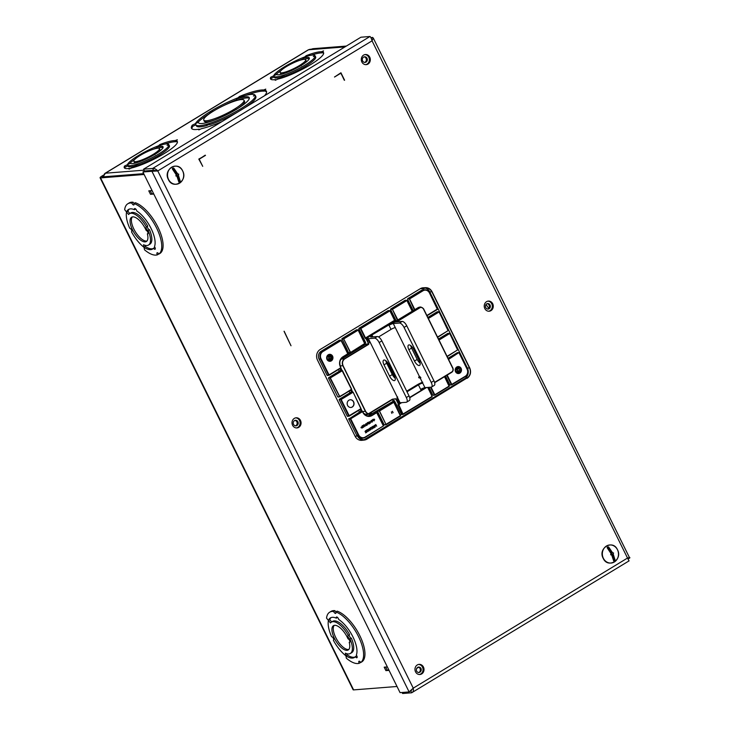 <?xml version="1.0" encoding="UTF-8"?>
<svg xmlns="http://www.w3.org/2000/svg" width="730" height="730" viewBox="0 0 730 730"><rect width="100%" height="100%" fill="white"/><g stroke="black" fill="none" stroke-linecap="round" stroke-linejoin="round"><path stroke-width="1.09" d="M129.803 213.516L127.914 211.198L126.573 212.019L124.666 209.665A29.574 12.291 58.7 0 1 127.796 203.779A29.574 12.291 58.7 0 1 131.774 203.04A2.026 0.84 -121.3 0 0 133.855 204.947A2.026 0.84 -121.3 0 0 133.882 203.515A29.574 12.291 58.7 0 1 156.576 227.997A29.574 12.291 58.7 0 1 158.875 254.076A2.026 0.84 -121.3 0 0 157.105 252.79A2.026 0.84 -121.3 0 0 157.37 254.843A29.574 12.291 58.7 0 1 144.494 249.788L144.02 247.324A23.141 9.618 -121.3 0 0 152.57 249.04A23.141 9.618 -121.3 0 0 153.51 248.255A2.026 0.84 -121.3 0 0 153.61 248.392A2.026 0.84 -121.3 0 0 155.089 249.259A2.026 0.84 -121.3 0 0 154.568 246.804A2.026 0.84 -121.3 0 0 154.468 246.667A23.141 9.618 -121.3 0 0 151.064 228.435A23.141 9.618 -121.3 0 0 136.857 211.043A2.026 0.84 -121.3 0 0 136.82 210.897A2.026 0.84 -121.3 0 0 135.78 209.108A2.026 0.84 -121.3 0 0 134.594 208.579A2.026 0.84 -121.3 0 0 134.429 209.574A2.026 0.84 -121.3 0 0 134.466 209.72A23.141 9.618 -121.3 0 0 128.535 209.474A23.141 9.618 -121.3 0 0 126.573 212.019L128.589 214.501A18.323 7.61 58.7 0 1 129.465 213.726A18.323 7.61 58.7 0 1 146.374 226.948A2.026 0.84 -121.3 0 0 146.246 226.993A2.026 0.84 -121.3 0 0 146.456 228.937A2.026 0.84 -121.3 0 0 148.135 230.516A18.323 7.61 58.7 0 1 148.491 245.043A18.323 7.61 58.7 0 1 143.518 244.714L144.02 247.324L145.37 246.503L145.142 245.326M134.466 209.72L135.661 208.99M131.774 203.04L133.115 202.228A2.026 0.84 -121.3 0 0 133.918 203.497M158.875 254.076L160.217 253.264A29.574 12.291 58.7 0 0 157.926 227.176A29.574 12.291 58.7 0 0 135.232 202.703L133.882 203.515M158.456 253.502A2.026 0.84 -121.3 0 0 158.72 254.022L157.37 254.843M155.079 247.735A2.026 0.84 58.7 0 1 154.961 247.579A2.026 0.84 58.7 0 1 154.851 247.434L153.51 248.255M148.491 245.043L149.842 244.221A18.323 7.61 -121.3 0 0 149.477 229.695L148.135 230.516M146.374 226.948L147.715 226.136A18.323 7.61 -121.3 0 0 130.816 212.904L129.465 213.726M131.738 231.675L131.5 231.821A24.528 10.193 58.7 0 0 144.02 247.324L145.37 246.503A23.141 9.618 58.7 0 0 153.2 248.565M131.5 231.821A2.026 0.84 -121.3 0 0 131.628 231.775A2.026 0.84 -121.3 0 0 131.418 229.822A2.026 0.84 -121.3 0 0 129.739 228.253A24.528 10.193 58.7 0 1 126.573 212.019L127.914 211.198A23.141 9.618 58.7 0 1 129.246 209.136M147.35 233.837A2.026 0.84 -121.3 0 0 147.506 233.892A2.026 0.84 -121.3 0 0 147.861 233.865A2.026 0.84 -121.3 0 0 147.788 232.167A2.026 0.84 -121.3 0 0 146.283 230.424A2.026 0.84 -121.3 0 0 146.119 230.361A14.208 5.904 -121.3 0 0 131.601 217.239A14.208 5.904 -121.3 0 0 130.615 224.922A14.208 5.904 -121.3 0 0 131.838 228.399A14.208 5.904 -121.3 0 0 146.356 241.52A14.208 5.904 -121.3 0 0 147.35 233.837L148.09 233.39M146.967 241.01A14.208 5.904 58.7 0 1 131.957 224.11A14.208 5.904 58.7 0 1 132.34 216.938M331.666 621.96L329.787 619.642L328.436 620.454L326.529 618.109A29.574 12.291 58.7 0 1 329.659 612.224A29.574 12.291 58.7 0 1 333.637 611.485A2.026 0.84 -121.3 0 0 335.718 613.392A2.026 0.84 -121.3 0 0 335.754 611.959A29.574 12.291 58.7 0 1 358.439 636.441A29.574 12.291 58.7 0 1 360.739 662.521A2.026 0.84 -121.3 0 0 358.968 661.234A2.026 0.84 -121.3 0 0 359.233 663.278A29.574 12.291 58.7 0 1 346.358 658.223L345.883 655.768A23.141 9.618 -121.3 0 0 354.433 657.474A23.141 9.618 -121.3 0 0 355.373 656.69A2.026 0.84 -121.3 0 0 355.474 656.836A2.026 0.84 -121.3 0 0 356.952 657.703A2.026 0.84 -121.3 0 0 356.432 655.248A2.026 0.84 -121.3 0 0 356.331 655.111A23.141 9.618 -121.3 0 0 352.928 636.87A23.141 9.618 -121.3 0 0 338.72 619.487A2.026 0.84 -121.3 0 0 338.684 619.341A2.026 0.84 -121.3 0 0 337.643 617.543A2.026 0.84 -121.3 0 0 336.457 617.023A2.026 0.84 -121.3 0 0 336.293 618.018A2.026 0.84 -121.3 0 0 336.329 618.164A23.141 9.618 -121.3 0 0 330.398 617.918A23.141 9.618 -121.3 0 0 328.436 620.454L330.453 622.945A18.323 7.61 58.7 0 1 331.329 622.161A18.323 7.61 58.7 0 1 348.237 635.392A2.026 0.84 -121.3 0 0 348.119 635.438A2.026 0.84 -121.3 0 0 348.32 637.372A2.026 0.84 -121.3 0 0 349.998 638.951A18.323 7.61 58.7 0 1 350.354 653.478A18.323 7.61 58.7 0 1 345.381 653.158L345.883 655.768L347.234 654.947L347.005 653.77M336.329 618.164L337.525 617.434M333.637 611.485L334.979 610.663A2.026 0.84 -121.3 0 0 335.782 611.941M360.739 662.521L362.08 661.699A29.574 12.291 58.7 0 0 359.79 635.62A29.574 12.291 58.7 0 0 337.096 611.138L335.754 611.959M360.328 661.937A2.026 0.84 -121.3 0 0 360.584 662.466L359.233 663.278M356.943 656.17A2.026 0.84 58.7 0 1 356.824 656.014A2.026 0.84 58.7 0 1 356.714 655.878L355.373 656.69M350.354 653.478L351.705 652.666A18.323 7.61 -121.3 0 0 351.34 638.139L349.998 638.951M348.237 635.392L349.579 634.571A18.323 7.61 -121.3 0 0 332.679 621.349L331.329 622.161M333.601 640.119L333.364 640.265A24.528 10.193 58.7 0 0 345.883 655.768L347.234 654.947A23.141 9.618 58.7 0 0 355.063 657M333.364 640.265A2.026 0.84 -121.3 0 0 333.491 640.21A2.026 0.84 -121.3 0 0 333.291 638.266A2.026 0.84 -121.3 0 0 331.602 636.697A24.528 10.193 58.7 0 1 328.436 620.454L329.787 619.642A23.141 9.618 58.7 0 1 331.11 617.58M349.214 642.281A2.026 0.84 -121.3 0 0 349.369 642.336A2.026 0.84 -121.3 0 0 349.734 642.3A2.026 0.84 -121.3 0 0 349.652 640.611A2.026 0.84 -121.3 0 0 348.146 638.86A2.026 0.84 -121.3 0 0 347.991 638.805A14.208 5.904 -121.3 0 0 333.464 625.683A14.208 5.904 -121.3 0 0 332.478 633.366A14.208 5.904 -121.3 0 0 333.701 636.834A14.208 5.904 -121.3 0 0 348.219 649.965A14.208 5.904 -121.3 0 0 349.214 642.281L349.953 641.834M348.83 649.445A14.208 5.904 58.7 0 1 333.829 632.545A14.208 5.904 58.7 0 1 334.203 625.382M397.959 399.994L396.91 400.633M157.206 170.993L153.565 170.291L157.78 170.948C156.092 169.105 154.386 168.265 152.652 168.457L143.609 169.168L144.522 171.002L153.565 170.291L152.652 168.457L369.973 36.5C370.685 36.929 371.378 38.38 372.054 40.843L373.231 37.951L370.794 37.485M371.159 38.17L372.51 37.358M628.302 557.875L627.517 558.048C629.607 557.474 630.328 557.455 629.68 558.012L373.231 37.951M629.68 558.012L628.22 558.897M629.105 560.85L411.647 692.788C413.162 692.186 413.7 690.635 413.244 688.153L627.517 558.048L628.959 560.832M412.121 689.321L409.11 691.93L400.058 692.642L142.888 171.988L144.522 171.002L153.565 170.291L151.94 171.285L157.78 170.948L413.244 688.153L409.11 691.93L151.94 171.285L142.888 171.988M402.093 692.487L402.595 693.5L411.647 692.788L410.734 690.945L411.063 690.279M369.973 36.5L360.93 37.212L143.609 169.168M361.852 61.977A5.083 4.517 85.5 0 0 366.204 64.642A5.083 4.517 85.5 0 0 369.754 57.186A5.083 4.517 85.5 0 0 365.411 54.522A5.083 4.517 85.5 0 0 361.852 61.977M415.534 671.828A5.083 4.517 85.5 0 0 419.878 674.502A5.083 4.517 85.5 0 0 423.437 667.038A5.083 4.517 85.5 0 0 419.084 664.373A5.083 4.517 85.5 0 0 415.534 671.828M484.802 308.553A5.083 4.517 85.5 0 0 489.146 311.217A5.083 4.517 85.5 0 0 492.704 303.753A5.083 4.517 85.5 0 0 488.352 301.088A5.083 4.517 85.5 0 0 484.802 308.553M292.584 425.262A5.083 4.517 85.5 0 0 296.937 427.926A5.083 4.517 85.5 0 0 300.486 420.462A5.083 4.517 85.5 0 0 296.134 417.797A5.083 4.517 85.5 0 0 292.584 425.262M456.35 372.263A2.117 1.889 85.5 0 0 458.312 371.315M457.746 368.44A2.117 1.889 85.5 0 0 456.031 368.185M327.825 360.027A2.117 1.889 85.5 0 0 329.641 359.315M329.476 356.441A2.117 1.889 85.5 0 0 327.505 355.948M334.523 77.042L340.819 73.219L344.596 80.2L340.928 72.772L334.523 77.042M202.721 166.34L199.199 159.204L205.495 155.38L198.797 159.076L202.721 166.34L199.199 159.204M284.162 331.219L291.014 345.764L284.162 331.219M347.051 351.833L347.872 351.331M364.042 341.512L364.881 341.01M366.852 339.806L367.911 339.167M359.479 412.103L358.64 410.406M349.953 392.804L349.113 391.116M339.295 371.232L338.455 369.535M398.151 400.378L397.093 401.016M395.122 402.221L394.282 402.732M378.113 412.541L377.291 413.052M167.882 172.408A8.815 7.847 85.5 0 0 168.411 179.151M602.688 551.223A8.815 7.847 85.5 0 0 603.217 557.966M364.936 54.586A5.083 4.517 -94.5 0 1 368.805 57.259A5.083 4.517 -94.5 0 1 365.721 64.651M362.627 60.937A2.829 2.518 85.5 0 0 367.026 58.263A2.829 2.518 85.5 0 0 362.627 60.937M364.133 56.876A2.829 2.518 -94.5 0 1 364.571 62.406M103.103 176.843L105.385 173.211L104.29 174.069M308.297 49.832L309.894 49.321M264.57 95.721A41.802 7.802 -26.3 0 0 266.432 91.241A41.802 7.802 -26.3 0 0 264.826 90.173L265.775 89.133L263.603 89.991A41.802 7.802 -26.3 0 0 261.45 90.018A41.802 7.802 -26.3 0 0 239.504 96.451L237.962 97.802A35.633 6.652 -26.3 0 0 212.43 110.248M212.987 111.389L212.421 110.257L209.373 112.11A35.633 6.652 -26.3 0 0 195.421 123.653L192.3 125.131A41.802 7.802 -26.3 0 0 191.479 128.288A41.802 7.802 -26.3 0 0 196.452 129.511A41.802 7.802 -26.3 0 0 199.135 129.155L198.724 129.876L201.416 128.699A41.802 7.802 -26.3 0 0 221.957 121.591M239.887 97.218L239.504 96.451M245.727 95.42A41.802 7.802 153.7 0 1 262.015 91.168A41.802 7.802 153.7 0 1 264.169 91.14L263.603 89.991M264.826 90.173L265.391 91.323A41.802 7.802 153.7 0 1 266.587 91.88M264.169 91.14L265.081 90.684M199.135 129.155L199.409 129.703M192.3 125.131L192.866 126.281L195.895 124.839M191.89 128.799A41.802 7.802 153.7 0 1 192.866 126.281M195.713 124.255L195.421 123.653M197.666 122.585A35.633 6.652 153.7 0 1 209.939 113.26L209.373 112.11M209.793 112.968L212.95 111.407M223.526 105.667A35.633 6.652 153.7 0 1 236.776 99.654M195.841 124.721A33.151 6.187 153.7 0 1 195.841 123.452L198.368 122.248A28.315 5.283 -26.3 0 0 198.478 122.713A28.315 5.283 -26.3 0 0 201.854 123.534A28.315 5.283 -26.3 0 0 235.151 110.093L238.217 108.232A28.315 5.283 -26.3 0 0 249.249 97.619A28.315 5.283 -26.3 0 0 245.873 96.789A28.315 5.283 -26.3 0 0 236.493 99.088L237.752 97.984A33.151 6.187 153.7 0 1 251.321 94.371A33.151 6.187 153.7 0 1 254.861 94.873L253.392 96.013L255.327 95.466A33.151 6.187 153.7 0 1 240.608 108.843A33.151 6.187 153.7 0 1 209.09 123.553L206.271 124.401A33.151 6.187 153.7 0 1 199.783 125.688A33.151 6.187 153.7 0 1 195.841 124.721L196.406 125.87A33.151 6.187 -26.3 0 0 200.358 126.837A33.151 6.187 -26.3 0 0 206.836 125.551L209.446 124.273M209.09 123.553L209.656 124.702A33.151 6.187 -26.3 0 0 237.442 112.192M244.568 107.867A33.151 6.187 -26.3 0 0 255.892 96.615L255.327 95.466M236.493 99.088L237.067 100.238A28.315 5.283 153.7 0 1 246.448 97.939A28.315 5.283 153.7 0 1 249.341 98.285M236.109 109.591A22.438 4.188 -26.3 0 0 244.55 101.37L243.975 100.22A22.438 4.188 153.7 0 1 235.535 108.442L236.109 109.591L232.934 111.188M233.007 111.325L232.496 110.294A22.438 4.188 153.7 0 1 206.426 120.76A22.438 4.188 153.7 0 1 203.752 120.103L204.318 121.253A22.438 4.188 -26.3 0 0 206.992 121.91A22.438 4.188 -26.3 0 0 214.264 120.14M198.368 122.248L198.779 123.078M254.861 94.873L255.19 95.53M206.836 125.551L206.271 124.401M203.752 120.103A22.438 4.188 153.7 0 1 217.695 108.651A22.438 4.188 153.7 0 1 241.302 99.563A22.438 4.188 153.7 0 1 243.975 100.22M235.535 108.442L232.496 110.294M306.18 55.681L304.729 56.958A24.491 4.572 -26.3 0 0 286.096 65.819L283.048 67.671A24.491 4.572 -26.3 0 0 273.695 75.81L270.757 77.207A29.592 5.53 -26.3 0 0 270.511 78.876A29.592 5.53 -26.3 0 0 274.042 79.743A29.592 5.53 -26.3 0 0 275.621 79.543L275.201 80.273L277.902 79.086A29.592 5.53 -26.3 0 0 308.16 66.083A29.592 5.53 -26.3 0 0 323.563 52.651A29.592 5.53 -26.3 0 0 322.578 51.94L323.545 50.89L321.355 51.757A29.592 5.53 -26.3 0 0 320.041 51.793A29.592 5.53 -26.3 0 0 306.18 55.681L306.527 56.365M311.135 55.234A29.592 5.53 153.7 0 1 320.607 52.943A29.592 5.53 153.7 0 1 321.93 52.907L321.355 51.757M322.578 51.94L323.153 53.089A29.592 5.53 153.7 0 1 323.673 53.317M321.93 52.907L322.833 52.45M275.621 79.543L275.894 80.09M284.408 76.249A23.059 4.307 -26.3 0 0 305.487 66.293A23.059 4.307 -26.3 0 0 315.762 57.195L315.196 56.046A23.059 4.307 153.7 0 1 304.912 65.143A23.059 4.307 153.7 0 1 283.842 75.099L284.408 76.249M270.976 79.36A29.592 5.53 153.7 0 1 271.323 78.356L274.179 76.997M283.842 75.099L280.977 75.975A23.059 4.307 153.7 0 1 276.524 76.86A23.059 4.307 153.7 0 1 273.777 76.185L274.343 77.334A23.059 4.307 -26.3 0 0 277.09 78.01A23.059 4.307 -26.3 0 0 281.543 77.134L284.207 75.838M273.777 76.185A23.059 4.307 153.7 0 1 273.686 75.81L276.579 74.442A18.35 3.431 -26.3 0 0 278.604 74.761A18.35 3.431 -26.3 0 0 299.638 66.366L302.676 64.514A18.35 3.431 -26.3 0 0 309.328 57.962A18.35 3.431 -26.3 0 0 307.138 57.424A18.35 3.431 -26.3 0 0 302.977 58.3L304.729 56.949A23.059 4.307 153.7 0 1 312.367 55.078A23.059 4.307 153.7 0 1 314.822 55.416L313.325 56.566L315.196 56.046M314.822 55.416L315.141 56.073M303.525 59.404L302.977 58.3M303.853 59.358A18.35 3.431 153.7 0 1 307.704 58.573A18.35 3.431 153.7 0 1 309.319 58.683M283.048 67.671L283.468 68.52L284.536 67.79M275.739 74.843A24.491 4.572 153.7 0 1 281.068 70.5M286.461 66.558L286.096 65.819M299.784 60.325A24.491 4.572 153.7 0 1 303.269 58.884M301.061 65.517L302.695 64.541M305.459 62.607A14.271 2.664 -26.3 0 0 306.235 60.919L305.669 59.769A14.271 2.664 153.7 0 1 303.16 63.008M301.216 65.837L300.678 64.751A14.271 2.664 153.7 0 1 281.78 72.836A14.271 2.664 153.7 0 1 280.074 72.416L280.649 73.566A14.271 2.664 -26.3 0 0 282.346 73.986A14.271 2.664 -26.3 0 0 282.455 73.976M303.607 63.912L303.151 63.008L300.678 64.751M280.074 72.416A14.271 2.664 153.7 0 1 285.065 67.434A14.271 2.664 153.7 0 1 303.963 59.349A14.271 2.664 153.7 0 1 305.669 59.769M281.543 77.134L280.977 75.975M270.757 77.207L271.323 78.356M159.952 144.522L158.492 145.799A24.491 4.572 -26.3 0 0 139.859 154.669L136.811 156.521A24.491 4.572 -26.3 0 0 127.467 164.651L124.52 166.048A29.592 5.53 -26.3 0 0 124.282 167.727A29.592 5.53 -26.3 0 0 127.805 168.584A29.592 5.53 -26.3 0 0 129.393 168.393L128.964 169.114L131.674 167.936A29.592 5.53 -26.3 0 0 161.932 154.924A29.592 5.53 -26.3 0 0 177.335 141.501A29.592 5.53 -26.3 0 0 176.35 140.79L177.317 139.74L175.127 140.607A29.592 5.53 -26.3 0 0 173.804 140.635A29.592 5.53 -26.3 0 0 159.952 144.522L160.29 145.215M164.898 144.084A29.592 5.53 153.7 0 1 174.379 141.784A29.592 5.53 153.7 0 1 175.693 141.757L175.127 140.607M176.35 140.79L176.915 141.939A29.592 5.53 153.7 0 1 177.436 142.168M175.693 141.757L176.596 141.301M129.393 168.393L129.666 168.94M138.18 165.089A23.059 4.307 -26.3 0 0 159.25 155.143A23.059 4.307 -26.3 0 0 169.533 146.046L168.958 144.896A23.059 4.307 153.7 0 1 158.684 153.993A23.059 4.307 153.7 0 1 137.614 163.94L138.18 165.089M124.739 168.21A29.592 5.53 153.7 0 1 125.086 167.197L127.942 165.847M137.614 163.94L134.74 164.825A23.059 4.307 153.7 0 1 130.287 165.71A23.059 4.307 153.7 0 1 127.54 165.035L128.106 166.185A23.059 4.307 -26.3 0 0 130.852 166.86A23.059 4.307 -26.3 0 0 135.315 165.975L137.979 164.688M127.467 164.651L130.351 163.283A18.35 3.431 -26.3 0 0 132.367 163.611A18.35 3.431 -26.3 0 0 153.4 155.216L156.448 153.364A18.35 3.431 -26.3 0 0 163.091 146.812A18.35 3.431 -26.3 0 0 160.901 146.274A18.35 3.431 -26.3 0 0 156.749 147.15L158.501 145.799A23.059 4.307 153.7 0 1 166.13 143.929A23.059 4.307 153.7 0 1 168.584 144.266L167.088 145.407L168.958 144.896M168.584 144.266L168.904 144.923M157.288 148.245L156.749 147.15M157.625 148.208A18.35 3.431 153.7 0 1 161.476 147.423A18.35 3.431 153.7 0 1 163.082 147.524M136.811 156.521L137.24 157.37L138.298 156.631M129.502 163.684A24.491 4.572 153.7 0 1 134.84 159.35M140.224 155.408L139.859 154.669M153.555 149.175A24.491 4.572 153.7 0 1 157.032 147.725M154.824 154.358L156.457 153.391M159.222 151.457A14.271 2.664 -26.3 0 0 159.998 149.769L159.432 148.619A14.271 2.664 153.7 0 1 156.923 151.849L154.45 153.601A14.271 2.664 153.7 0 1 135.543 161.677A14.271 2.664 153.7 0 1 133.846 161.266A14.271 2.664 153.7 0 1 138.828 156.284A14.271 2.664 153.7 0 1 157.735 148.199A14.271 2.664 153.7 0 1 159.432 148.619M133.846 161.266L134.411 162.416A14.271 2.664 -26.3 0 0 136.108 162.836A14.271 2.664 -26.3 0 0 136.227 162.817M154.979 154.687L154.45 153.601M156.923 151.849L157.37 152.762M135.315 165.975L134.74 164.825M124.52 166.048L125.086 167.197M418.609 664.437A5.083 4.517 -94.5 0 1 422.478 667.111A5.083 4.517 -94.5 0 1 419.403 674.511M421.009 668.452A2.829 2.518 85.5 0 0 416.62 671.125A2.829 2.518 85.5 0 0 421.009 668.452M418.126 667.056A2.829 2.518 -94.5 0 1 418.555 672.586M487.877 301.152A5.083 4.517 -94.5 0 1 491.755 303.826A5.083 4.517 -94.5 0 1 488.671 311.226M489.127 308.772A2.792 2.482 85.5 0 0 486.7 303.853A2.792 2.482 85.5 0 0 489.127 308.772M487.175 303.634A2.792 2.482 -94.5 0 1 487.603 309.073M488.726 308.279A12.447 5.174 58.7 0 1 486.08 304.383M295.668 417.87A5.083 4.517 -94.5 0 1 299.537 420.544A5.083 4.517 -94.5 0 1 296.453 427.935M294.509 420.617A2.792 2.482 85.5 0 0 296.946 425.535A2.792 2.482 85.5 0 0 294.509 420.617M294.993 420.398A2.792 2.482 -94.5 0 1 295.413 425.836M457.892 371.196A1.25 1.113 -94.5 0 0 459.425 370.247L458.905 368.623A1.506 1.341 -94.5 0 0 458.759 368.522L455.474 369.809M458.759 368.522L457.61 368.604M457.92 368.805A1.159 1.031 -94.5 0 1 458.924 370.84A1.159 1.031 -94.5 0 1 457.92 368.805M458.723 371.205L456.807 369.891A1.506 1.341 -94.5 0 1 456.816 369.699M456.807 369.891L455.474 369.991M330.526 359.196A1.506 1.341 -94.5 0 0 330.672 359.105L330.699 356.605A1.506 1.341 -94.5 0 0 330.562 356.505L329.13 356.815A1.25 1.113 -94.5 0 0 329.102 358.768L330.526 359.196A2.902 2.582 -94.5 0 1 328.984 360.72M330.562 356.505L329.412 356.587M329.723 356.797A1.159 1.031 -94.5 0 1 330.726 358.832A1.159 1.031 -94.5 0 1 329.723 356.797M334.495 76.978L340.819 73.219M344.314 80.291L340.81 72.845M199.044 159.222L205.23 155.171M290.978 345.701L284.043 331.292M388.707 324.704L389.008 325.315A3.467 0.648 -26.3 0 1 393.287 323.554L422.707 383.122A3.467 0.648 -26.3 0 0 418.436 384.883L407.012 391.818M395.295 327.624A3.467 0.648 153.7 0 0 391.024 329.394L378.578 336.95M369.435 336.411A6.944 1.296 153.7 0 0 367.564 338.464A6.944 1.296 153.7 0 0 368.394 338.665L374.572 338.182A5.156 2.144 58.7 0 1 379.162 342.543L406.336 397.549A5.156 2.144 58.7 0 1 406.674 402.148L409.366 400.505A5.156 2.144 -121.3 0 0 409.037 395.916L381.863 340.901A5.156 2.144 -121.3 0 0 377.273 336.539L371.096 337.023A3.467 0.648 -26.3 0 1 370.676 336.922A3.467 0.648 -26.3 0 1 372.218 335.508L371.917 334.906M388.789 324.658A6.944 1.296 153.7 0 1 395.979 321.912L402.166 321.428A5.156 2.144 -121.3 0 1 406.756 325.79L404.055 327.423A5.156 2.144 58.7 0 0 399.465 323.062L393.287 323.554M406.701 391.18L416.857 385.011A6.944 1.296 153.7 0 1 422.734 382.182M421.183 390.45L420.672 389.418A3.467 0.648 153.7 0 1 424.951 387.657L431.129 387.165A5.156 2.144 58.7 0 0 431.567 387.037L434.259 385.394A5.156 2.144 -121.3 0 0 433.93 380.795L406.756 325.79M420.124 363.175A5.274 2.19 58.7 0 1 417.186 359.425L411.583 348.101A5.274 2.19 58.7 0 1 410.734 345.609M431.567 387.037A5.156 2.144 58.7 0 0 431.229 382.438L404.055 327.423M413.673 349.36L419.266 360.684A5.274 2.19 -121.3 0 1 419.613 365.383A5.274 2.19 -121.3 0 1 414.485 361.067L408.891 349.734A5.274 2.19 -121.3 0 1 408.545 345.044A5.274 2.19 -121.3 0 1 413.673 349.36M397.658 396.928A6.944 1.296 153.7 0 0 396.992 398.032A6.944 1.296 153.7 0 0 397.823 398.233L370.411 342.744A6.944 1.296 -26.3 0 1 369.581 342.534L367.564 338.464M396.992 398.032L399.228 402.568A6.944 1.296 -26.3 0 0 400.058 402.768L406.236 402.285A5.156 2.144 58.7 0 0 406.674 402.148M395.231 378.295A5.274 2.19 58.7 0 1 392.293 374.536L386.699 363.212A5.274 2.19 58.7 0 1 385.841 360.72M383.998 364.854L389.592 376.178A5.274 2.19 -121.3 0 0 394.72 380.494A5.274 2.19 -121.3 0 0 394.382 375.804L388.789 364.471A5.274 2.19 -121.3 0 0 383.651 360.155A5.274 2.19 -121.3 0 0 383.998 364.854L386.699 363.212M372.893 336.886L372.218 335.508L370.73 335.627M172.426 169.05L176.176 174.707L175.857 175.93L176.961 176.304L178.859 182.062M172.846 169.543L172.353 168.539A7.829 6.962 -94.5 0 1 173.256 167.991L176.651 173.886L175.592 173.594M175.811 174.005L178.731 174.187L177.682 173.831L173.84 168.201M177.682 173.831L176.651 173.886M178.731 174.187L178.439 175.355L177.454 175.51L180.264 181.195L178.439 175.355M177.061 176.505L177.454 175.51M176.806 174.342L176.359 176.103M180.264 181.195L180.045 181.733A7.829 6.962 -94.5 0 1 179.151 182.29L178.786 181.551M607.232 547.865L610.983 553.523L610.663 554.745L611.767 555.119L613.665 560.877M607.652 548.358L607.159 547.354A7.829 6.962 -94.5 0 1 608.063 546.807L611.457 552.701L610.399 552.409M610.618 552.82L613.538 553.002L612.488 552.646L608.647 547.016M612.488 552.646L611.457 552.701M611.612 553.158L611.165 554.919M611.868 555.32L612.26 554.326L615.071 560.01L613.246 554.17L612.26 554.326M613.538 553.002L613.246 554.17M615.071 560.01L614.852 560.549A7.829 6.962 -94.5 0 1 613.957 561.105L613.592 560.366M416.575 668.461A31.682 5.913 -26.3 0 0 418.691 667.211M143.71 173.649L102.2 176.915L103.322 175.729M103.605 175.054L101.926 176.076A4.179 0.785 -26.3 0 0 100.074 177.782A4.179 0.785 -26.3 0 0 100.576 177.901L144.12 174.479M397.02 686.483L353.612 689.896A4.179 0.785 153.7 0 1 353.119 689.768L100.074 177.782M346.33 46.072L313.27 48.673A4.179 0.785 -26.3 0 0 311.382 49.202M329.659 612.224L331 611.402A29.574 12.291 58.7 0 1 334.979 610.663M127.796 203.779L129.137 202.958A29.574 12.291 58.7 0 1 133.115 202.228M153.473 193.404L151.822 193.97A4.051 0.757 153.7 0 1 150.489 194.299L153.784 194.043M152.077 190.585L148.783 190.849L150.489 194.299M388.762 669.775L387.238 670.295A4.051 0.757 153.7 0 1 385.896 670.624L389.063 670.368M387.356 666.919L384.19 667.165L385.896 670.624M351.34 638.139A2.026 0.84 58.7 0 1 349.734 636.688A2.026 0.84 58.7 0 1 349.36 634.708M149.477 229.695A2.026 0.84 58.7 0 1 147.871 228.253A2.026 0.84 58.7 0 1 147.496 226.263M395.058 378.158L386.955 361.751M425.499 288.076A7.811 6.953 -94.5 0 1 429.76 291.89L467.383 368.048A7.811 6.953 -94.5 0 1 464.709 378.624L364.58 439.433A7.811 6.953 -94.5 0 1 364.142 439.679M366.889 438.812A7.336 6.534 85.5 0 1 358.001 435.819L357.527 436.011A7.72 6.871 85.5 0 0 364.37 440.044L362.025 440.318A7.811 6.953 -94.5 0 1 355.108 436.239L317.477 360.082A7.811 6.953 -94.5 0 1 320.151 349.515L420.288 288.697A7.811 6.953 -94.5 0 1 423.309 287.775L425.663 287.684A7.72 6.871 85.5 0 0 422.679 288.596L423.017 288.916A7.336 6.534 85.5 0 1 431.914 291.918L469.536 368.075A7.336 6.534 85.5 0 1 467.027 378.003L366.944 439.132M428.191 318.079L438.575 311.774L437.133 311.81L427.871 317.44M438.849 339.66L449.233 333.345L447.791 333.391L438.529 339.012M448.375 358.95L458.759 352.645L457.318 352.681L448.056 358.302M445.546 376.087L449.863 384.838L451.56 384.838M447.189 375.092L451.815 384.454L450.328 385.002M429.003 387.338L432.872 395.158L434.569 395.158M431.065 387.174L434.825 394.775L449.151 386.07L434.815 395.131L433.337 395.322M398.343 404.046L397.969 404.803L402.632 414.238L432.142 396.399L403.097 414.394L401.144 414.421L402.851 414.421M386.143 424.687L400.451 416.009L393.826 402.303L379.5 410.999L377.492 411.291L377.629 410.762L379.5 410.999L386.124 424.705L379.153 410.68L393.479 401.974L392.046 402.011L394.328 400.624L401.619 414.585M377.492 411.291L384.144 424.741L385.841 424.75M385.623 424.568L384.619 424.906M377.629 410.762L375.047 412.331L376.826 412.623L372.017 415.543A7.501 6.679 85.5 0 1 362.92 412.477L362.655 411.519M375.521 412.496L375.047 412.331L375.521 412.496M348.712 419.084L350.236 418.993L362.162 411.309L360.72 411.346L348.712 419.084L356.705 435.272A5.758 5.119 85.5 0 0 357.162 436.047M359.625 438A5.758 5.119 85.5 0 0 361.806 438.274L363.257 438.1A5.703 5.073 -94.5 0 1 358.211 435.126L358.676 434.934A5.311 4.727 -94.5 0 0 365.128 437.106L383.433 425.982L376.488 412.295L371.679 415.215L372.017 415.543M361.085 411.291L360.191 409.466M361.012 408.964L349.214 416.127L347.261 416.155L339.176 399.794L340.837 399.182L339.176 399.794M347.608 416.365L349.214 415.772L341.175 399.502L340.709 399.702L348.739 415.972L361.012 408.608L353.147 392.183L341.175 399.502L340.828 399.182L352.636 392.01L351.194 392.056L339.313 399.264M351.559 392.001L350.655 390.176M338.081 397.065L339.715 396.828L351.504 389.665L339.687 396.481L330.17 377.611L342.489 370.612L330.051 378.122L339.715 396.828L337.734 396.865L328.518 378.213L330.179 377.602L328.518 378.213M340.691 370.429L342.489 370.612L351.477 389.318L341.978 370.438L340.536 370.475L328.655 377.693M340.901 370.429L339.998 368.604M328.555 375.111L327.077 375.293L319.083 359.105A5.758 5.119 85.5 0 1 321.054 351.322L339.404 340.18L341.312 340.29M339.87 340.344L339.404 340.18L339.87 340.344M347.836 353.439L348.913 352.791M364.927 343.392L350.327 352.608L343.511 338.519L341.987 338.611L348.493 352.59L350.199 352.59M341.987 338.611L356.395 329.86L357.837 329.814L343.501 338.519L350.446 352.207L348.967 352.754M356.861 330.024L356.395 329.86L356.861 330.024M364.836 343.118L365.666 342.607L358.85 328.81L360.848 328.518L360.383 328.71L365.036 338.145L366.113 338.766M358.987 328.281L388.114 310.597L389.555 310.551L358.85 328.81M388.588 310.752L388.114 310.597L388.588 310.752M393.917 321.547L394.282 322.286M397.448 320.278L392.229 308.927L390.568 309.538L395.833 320.187M396.098 320.716L396.636 321.82L398.014 319.84L418.445 307.44L420.909 307.029L423.573 308.735L420.882 307.029M390.705 309.018L405.113 300.267L407.066 300.395L392.22 308.936L397.85 319.95M405.588 300.432L405.113 300.267L405.588 300.432M407.568 299.218L409.229 298.606L407.568 299.218L413.198 310.624M407.696 298.698L421.183 290.513A5.758 5.119 85.5 0 1 423.409 289.828L424.869 289.774A5.703 5.073 -94.5 0 1 429.578 292.776L429.45 292.94A5.311 4.727 -94.5 0 0 423.008 290.768L409.566 298.935L414.85 309.62M395.423 320.269L396.363 320.589L395.423 320.269L366.433 337.88L366.168 338.921L368.677 343.994L344.761 358.512A5.42 4.827 -94.5 0 0 342.908 365.849L365.429 411.428A5.42 4.827 -94.5 0 0 371.999 413.645L371.652 413.317A5.037 4.48 -94.5 0 1 370.01 413.883A5.037 4.48 -94.5 0 1 365.575 411.318M395.906 399.118L398.416 404.192L399.346 404.511L396.062 399.009M366.433 337.88L366.168 338.921M365.027 343L365.529 344.022L365.401 344.542L364.854 343.812M365.73 338.793L365.511 337.944L394.556 320.306L395.35 320.798L394.556 320.306L389.893 310.88L360.848 328.518L365.511 337.944L365.036 338.145M389.555 310.551L390.066 310.724L389.555 310.551M366.487 338.191L395.879 320.78L394.684 320.141L390.066 310.724L388.269 310.551M457.473 352.636L459.27 352.809L467.072 369.106L458.914 352.599L448.576 359.361M459.234 370.794A2.902 2.582 -94.5 0 1 457.509 372.957M457.071 367.318A2.902 2.582 -94.5 0 1 458.814 368.55M455.584 370.867A1.442 1.277 85.5 0 0 457.363 371.424M455.803 370.794A1.305 1.159 85.5 0 0 456.953 371.47L458.467 371.296M427.716 387.438L432.142 396.399L427.917 387.42M394.328 400.624L371.999 413.645M397.969 404.803L398.461 404.256M398.772 404.21L396.08 398.963L392.521 399.164L393.516 400.67M398.416 404.192L398.881 404.228M371.652 413.317L368.586 413.664L392.375 399.21L395.569 398.799M371.908 413.7L369.225 415.324A7.017 6.251 -94.5 0 1 367.71 415.972M362.92 412.477L362.5 411.629L350.71 418.792L348.849 418.555M362.162 411.309L362.673 411.474L362.162 411.309M340.554 366.779L340.819 367.747L340.399 366.898A7.501 6.679 85.5 0 1 342.972 356.751L347.781 353.831L341.184 340.463L322.87 351.586A5.311 4.727 -94.5 0 0 321.054 358.768L329.029 374.91L340.819 367.747L342.005 370.402M374.673 419.896L374.317 419.166L373.906 419.887L374.673 419.896M373.523 420.261L373.24 419.212L372.282 419.978L372.601 420.635L373.523 420.261L372.729 420.653M371.871 420.37L372.455 421.566L371.515 422.049M371.67 420.307L370.776 421.046L371.835 420.635L372.236 421.612L371.643 422.059M370.375 422.123L370.904 422.04L370.375 422.123M369.416 422.807L368.842 422.871L369.197 423.537L370.247 423.099L369.718 421.685L368.623 422.36L369.562 421.867L370.019 423.044L369.362 423.354L369.216 422.643M368.869 424.075L368.477 423.281L367.665 423.774L368.13 422.597L367.09 422.953L368.212 422.268L368.869 424.075M366.798 423.5L367.491 424.915M366.068 423.756L366.77 424.668L366.296 425.599L365.374 424.65L365.812 423.756M366.761 425.17L366.77 424.668M364.854 425.48L365.374 425.398L364.854 425.48M364.808 426.548L364.416 425.745L363.494 426.028L364.069 425.061L363.029 425.417L364.151 424.732L364.808 426.548M363.056 426.621L362.427 427.99L362.025 426.019L362.783 425.563L363.622 427.269L363.056 426.621L362.527 426.94M361.532 427.406L361.341 427.99L361.751 427.269L360.976 427.269L361.532 427.406M376.114 425.563L375.84 424.513L374.873 425.28L375.202 425.937L376.114 425.563L375.32 425.955M375.083 427.178L374.691 426.384L373.815 426.913L374.025 427.826L373.185 426.128L373.705 426.694L374.581 426.165L374.426 425.362L375.083 427.178M372.619 428.108L373.769 427.972L372.428 426.585L372.51 428.674M370.584 427.935L371.433 427.187L370.311 427.871L371.962 429.076M369.754 428.245L369.124 428.921L369.663 430.098L370.712 429.596L369.736 429.915L370 429.231L369.325 428.838L370.019 428.501M368.924 429.842L368.568 429.112L367.82 429.568L368.486 431.001L369.188 430.709L369.106 429.87M366.46 430.445L367.309 429.687L366.186 430.371L367.838 431.576M366.77 432.224L365.228 431.567L366.095 430.946L365.401 430.855L365.046 431.676L366.433 432.196L365.648 432.908L366.77 432.224L365.63 432.863M374.435 419.239L374.006 419.768L374.572 419.759M374.079 420.909L373.149 419.266M372.437 419.878L373.149 419.504L372.592 420.434L372.555 419.869M372.711 420.425L373.413 420.051L373.149 419.504M371.588 420.544L370.822 421.183M372.391 421.192L372.008 420.653M372.446 421.383L372.181 422.068M370.904 422.04L370.448 422.259M369.435 421.858L368.668 422.497M370.238 422.497L369.854 421.958M370.293 422.697L370.019 423.373M367.637 423.728L368.477 423.281M368.13 422.597L367.172 423.117M369.051 423.966L368.121 422.323M365.912 423.947L365.411 424.568L366.232 425.398L365.529 424.559L366.277 424.103L366.232 425.398M365.374 425.398L364.918 425.617M363.577 426.192L364.416 425.745M364.069 425.061L363.111 425.581M364.991 426.429L364.06 424.787M362.409 426.95L362.536 427.862M363.622 427.269L362.682 425.626M362.682 425.864L361.898 426.32L362.244 426.785L362.682 425.864L362.947 426.402L362.244 426.785M361.751 427.269L361.259 427.944M360.976 427.278L361.633 427.278M376.68 426.21L375.74 424.568M375.028 425.179L375.74 424.805L375.184 425.736L375.147 425.17M375.74 424.805L376.005 425.353L375.302 425.727M373.815 426.913L374.691 426.384M374.207 427.707L373.696 426.922M373.705 426.694L373.276 426.065M375.266 427.068L374.335 425.426M373.769 427.972L372.355 426.63M373.24 427.734L372.501 428.118M372.263 426.813L372.583 427.944L372.263 426.813M372.382 426.804L373.139 427.607L372.583 427.944M371.524 427.369L370.466 427.944M369.818 428.446L369.207 428.848L369.581 429.204M370.721 429.441L370.457 429.988M368.769 430.025L368.166 430.609L368.933 430.025L368.668 430.791M368.029 429.423L368.175 430.043L368.029 429.423L368.714 429.404L368.294 430.034M367.4 429.87L366.341 430.454M365.693 430.955L365.109 431.576L366.57 432.05M328.536 355.081A2.902 2.582 -94.5 0 1 330.352 356.432M327.049 358.631A1.442 1.277 85.5 0 0 328.792 359.215M328.637 356.614A1.442 1.277 85.5 0 0 326.958 357.445M328.226 356.632A1.305 1.159 85.5 0 0 327.268 358.549A1.305 1.159 85.5 0 0 328.427 359.233M357.837 329.814L358.348 329.987L357.837 329.814M353.603 401.792A3.86 3.431 85.5 0 0 347.599 405.433A3.86 3.431 85.5 0 0 353.603 401.792M350.236 399.775A3.86 3.431 -94.5 0 1 350.847 407.468M385.623 424.559L400.597 415.507L393.945 402.13M392.411 411.291L393.105 412.696M391.38 411.912L391.864 413.39M437.553 337.041L448.074 330.654L439.086 311.947L428.391 318.49M447.088 356.331L457.61 349.944L449.744 333.519L439.049 340.061M397.905 321.757L399.283 319.767L398.014 319.84M423.555 308.772L452.81 367.993C453.512 369.8 453.138 371.251 451.706 372.337L451.733 372.327C453.175 371.241 453.549 369.8 452.846 368.002L452.682 368.157A2.829 2.518 85.5 0 1 451.715 371.99L434.56 382.401M419.987 307.056L418.445 307.44M419.978 376.616L419.193 376.716M420.872 377.757L418.956 377.857L418.81 376.972M420.079 376.817L418.801 377.027M418.956 377.857A4.909 4.371 -94.5 0 0 419.987 377.957L418.691 377.419M433.219 395.359L434.825 394.775L434.35 394.976L430.517 387.219M341.257 358.667L365.055 344.213L368.595 343.839M340.846 340.134L322.532 351.258L322.87 351.586M414.412 309.885L409.22 298.606L422.661 290.449L421.183 290.513M410.734 690.945L411.419 690.534M627.517 558.048L372.054 40.843L157.78 170.948M344.943 46.921L308.534 49.777L105.385 173.211L144.102 170.163M391.024 329.394L389.008 325.315M399.465 323.062L402.166 321.428M431.229 382.438L433.93 380.795M422.707 383.122L424.951 387.657M420.672 389.418L418.436 384.883M406.336 397.549L409.037 395.916M397.823 398.233L400.058 402.768M368.394 338.665L370.411 342.744M374.572 338.182L377.273 336.539M381.863 340.901L379.162 342.543M389.592 376.178L392.293 374.536M411.583 348.101L408.891 349.734M414.485 361.067L417.186 359.425M182.655 170.911A9.061 8.066 -94.5 0 1 182.692 170.984A9.061 8.066 -94.5 0 1 179.525 183.194A9.061 8.066 -94.5 0 1 168.566 179.471A9.061 8.066 -94.5 0 1 168.53 179.397A9.061 8.066 -94.5 0 1 171.696 167.188A9.061 8.066 -94.5 0 1 182.655 170.911C188.24 181.004 173.074 190.165 168.375 179.507C162.79 169.396 177.965 160.235 182.655 170.893M176.112 173.767L173.256 167.991M180.045 181.733L177.198 175.966M617.461 549.726A9.061 8.066 -94.5 0 1 617.498 549.799A9.061 8.066 -94.5 0 1 614.332 562.009A9.061 8.066 -94.5 0 1 603.372 558.286A9.061 8.066 -94.5 0 1 603.336 558.213A9.061 8.066 -94.5 0 1 606.502 546.004A9.061 8.066 -94.5 0 1 617.461 549.726M610.919 552.583L608.063 546.807M614.852 560.549L612.005 554.782M103.14 176.541L102.875 176.003M353.612 689.896L100.576 177.901M151.822 193.97L150.225 190.731M387.238 670.295L385.641 667.056M364.58 439.433L365.976 439.268M466.306 378.441L464.709 378.624M366.889 439.168L364.37 440.044A7.72 6.871 85.5 0 0 366.889 439.168M467.027 378.003L467.054 378.35C470.503 375.722 471.388 372.254 469.709 367.92L469.536 368.075M431.914 291.918L432.041 291.754A7.72 6.871 85.5 0 0 425.663 287.684C428.483 287.693 430.618 289.053 432.078 291.763L469.709 367.92L432.06 291.799M467.072 378.322A7.72 6.871 85.5 0 0 469.664 367.911M467.383 368.048L469.463 367.92M431.832 291.763L429.76 291.89M420.288 288.697L422.679 288.596M357.527 436.011L355.108 436.239M368.796 343.821L366.323 338.811M390.048 310.761L395.085 320.598M423.008 290.768L422.661 290.449A5.703 5.073 -94.5 0 1 424.869 289.774C426.959 289.783 428.537 290.786 429.623 292.785L437.589 308.918L429.605 292.83M426.904 315.47L437.589 308.918L427.032 315.734L437.443 309.42L429.45 292.94M459.252 352.855L467.246 368.942C468.487 372.136 467.83 374.7 465.284 376.634L465.256 376.288A5.311 4.727 -94.5 0 0 467.072 369.106M451.861 384.774L465.284 376.634L451.843 384.801L450.209 385.038M467.227 368.988A5.703 5.073 -94.5 0 1 465.302 376.616M465.256 376.288L451.341 384.646L446.751 375.357M461.123 368.358A3.604 3.203 85.5 0 0 455.529 371.752A3.604 3.203 85.5 0 0 461.123 368.358M455.785 371.561A2.957 2.637 85.5 0 0 460.338 368.687A2.957 2.637 85.5 0 0 455.739 371.479M444.679 376.616L449.315 385.915L444.716 376.598M434.843 395.122L449.169 386.416L444.524 376.707M395.824 398.981L392.375 399.21L368.531 413.7M398.662 404.484L403.124 414.385L432.169 396.746L427.953 387.42M401.016 402.695L398.653 404.128L401.026 402.695M409.658 397.448L425.918 387.575L409.649 397.448M426.576 387.53L409.74 397.75M401.692 402.641L399.1 404.21M393.041 400.861L392.402 399.556L369.298 413.591M369.225 415.324L371.679 415.215A7.117 6.333 85.5 0 1 368.924 416.054A7.117 6.333 85.5 0 1 363.075 412.368M376.981 412.505L383.597 425.827L376.999 412.468L375.202 412.286M365.128 437.106L383.597 425.827L365.173 437.425M365.146 437.443L365.119 437.452A5.703 5.073 -94.5 0 1 363.257 438.1L365.146 437.443M356.705 435.272L358.211 435.126L350.236 418.993L350.71 418.792L358.676 434.934M353.128 392.229L362.19 411.264M342.47 370.648L351.65 389.163L339.733 396.801M328.774 375.293L327.542 375.448M327.423 375.494L329.048 375.247L340.846 368.084L329.075 375.229M328.555 375.101L320.579 358.968L319.083 359.105M321.054 358.768L320.579 358.968A5.703 5.073 -94.5 0 1 322.532 351.258L321.054 351.322M341.339 340.344L347.909 353.658L340.837 340.134M342.972 356.751L347.954 353.667L343.018 357.07M340.846 368.084L340.572 366.743C339.021 362.71 339.833 359.488 342.99 357.098L342.963 357.107A7.117 6.333 85.5 0 0 340.527 366.725L340.399 366.898M361.633 411.282L360.611 409.211M352.097 391.992L351.075 389.92M341.439 370.411L340.417 368.349M364.571 414.348A5.539 4.928 85.5 0 0 368.458 414.092M368.029 344.387L365.401 344.542L341.585 359.005L344.231 358.886M344.815 358.832L368.696 344.332L366.46 338.218L395.569 320.579M368.677 343.994L344.761 358.512M344.752 358.868L344.788 358.859C342.552 360.547 341.987 362.828 343.082 365.684L343.027 365.675A5.037 4.48 -94.5 0 1 344.752 358.868M342.908 365.849L365.429 411.428M343.063 365.73L365.602 411.273C366.642 413.153 368.112 414.019 370.01 413.883M363.613 413.207A5.156 4.59 85.5 0 0 366.907 414.248L368.394 414.074M351.513 389.656L352.663 391.974M341.248 358.685L341.585 359.005A5.156 4.59 85.5 0 0 340.49 359.945M342.835 365.693L340.235 365.94M362.701 411.528L365.356 411.282M332.597 356.121A3.604 3.203 85.5 0 0 327.004 359.516A3.604 3.203 85.5 0 0 332.597 356.121M341.312 340.299L339.56 340.134M327.259 359.324A2.957 2.637 85.5 0 0 331.812 356.441A2.957 2.637 85.5 0 0 327.213 359.233M364.799 343.848L350.473 352.553L364.799 343.848L358.174 330.142L343.848 338.848L341.85 339.131M358.33 330.033L364.945 343.346L358.348 329.987L356.55 329.814M348.958 416.155L347.736 416.319M361.003 408.964L353.147 392.183L351.349 392.01M339.432 396.865L338.2 397.029M393.972 402.184L400.451 416.009L386.124 424.705L384.491 424.951M439.068 311.984L448.247 330.498L437.69 337.315L448.247 330.498L439.086 311.947L437.288 311.765M449.726 333.555L457.783 349.789L447.216 356.605L457.783 349.789L449.744 333.519L447.946 333.345M412.176 311.245L406.893 300.55L392.567 309.255L390.568 309.538M407.048 300.441L412.34 311.144M398.434 321.72A2.829 2.518 85.5 0 1 399.62 320.096L419.969 307.731A2.829 2.518 85.5 0 1 423.4 308.89L452.682 368.157M399.62 320.096L419.969 307.731M423.4 308.89L452.846 368.002M451.706 371.99L434.651 382.702M434.642 382.702L451.706 372.337M420.307 377.273L418.655 377.383L419.978 376.598M104.901 173.402L308.343 49.795M309.812 49.321L345.618 46.51M455.794 368.595L458.166 368.413M327.679 359.461L330.225 359.269M328.345 356.523L329.969 356.395M617.461 549.708C623.046 559.819 607.88 568.98 603.181 558.322C597.596 548.212 612.771 539.05 617.461 549.708M458.185 373.03L455.812 371.497C455 369.398 455.639 367.947 457.719 367.135M403.124 414.385L401.5 414.622M360.875 411.3L362.317 411.264L363.093 412.322C364.443 414.813 366.387 416.054 368.924 416.054M329.659 360.793L327.286 359.251C326.474 357.162 327.104 355.711 329.193 354.899M350.473 352.553L348.849 352.791M349.241 416.118L361.04 408.955M393.99 402.148L392.192 401.965M412.368 311.126L407.066 300.395L405.269 300.222M419.723 307.056L420.918 307.029M419.987 377.957L420.626 377.93"/></g></svg>
